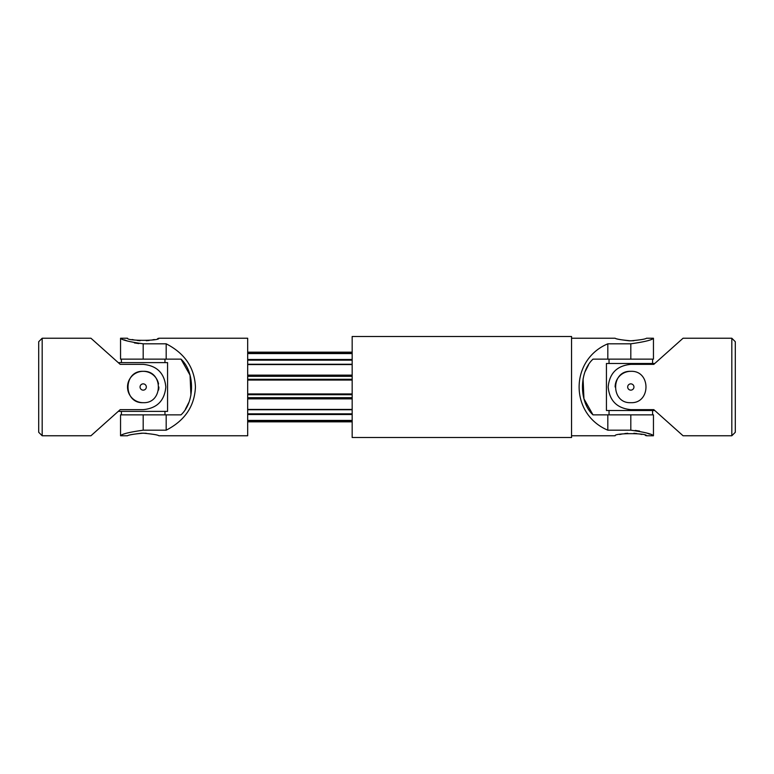 <?xml version="1.0" encoding="UTF-8"?>
<svg xmlns="http://www.w3.org/2000/svg" width="774" height="774" viewBox="0 0 774 774"><rect width="100%" height="100%" fill="white"/><g stroke="black" fill="none" stroke-linecap="round" stroke-linejoin="round"><path stroke-width="1.16" d="M95.221 431.94L94.67 432.434M105.39 351.135C91.351 338.606 91.351 338.606 105.39 351.135M38.7 341.721L38.7 432.279L42.183 435.762L42.183 338.238L38.7 341.721M143.19 383.865A3.135 3.135 0 0 1 146.325 387A3.135 3.135 0 0 1 143.19 390.135A3.135 3.135 0 0 1 140.055 387A3.135 3.135 0 0 1 143.19 383.865M143.19 402.673C122.969 403.66 122.969 370.349 143.18 371.327C163.411 370.34 163.411 403.651 143.19 402.673A15.673 15.673 0 0 1 127.555 388.035A15.673 15.673 0 0 1 141.129 371.462A15.673 15.673 0 0 1 158.554 383.914M158.863 387A15.673 15.673 0 0 1 158.564 390.067M42.183 338.238L90.945 338.238L120.202 364.361L143.19 364.361C156.948 365.686 164.494 373.223 165.829 386.971C164.523 400.768 156.977 408.324 143.19 409.639L120.202 409.639L90.945 435.762L42.183 435.762M118.809 363.112L118.809 362.619L167.571 362.619L167.571 411.381L118.809 411.381L118.809 410.888M164.959 414.864L164.959 411.381M164.959 362.619L164.959 359.136M166.178 414.864L120.55 414.864L120.55 435.762L127.517 435.762C128.436 434.92 133.66 434.059 143.19 433.179C152.72 434.059 157.944 434.92 158.863 435.762L247.68 435.762L247.68 338.238L158.863 338.238C159.831 341.034 126.539 341.034 127.517 338.238L120.55 338.238L120.55 359.136L180.99 359.136C194.98 371.897 195.077 401.977 180.99 414.864L166.178 414.864L166.178 430.189C184.851 420.611 194.603 406.215 195.435 387C194.603 367.785 184.851 353.389 166.178 343.811L143.19 343.811C129.432 341.866 121.886 340.009 120.55 338.238C121.857 339.999 129.403 341.856 143.19 343.811L143.19 359.136M138.827 343.588L134.424 342.93M127.517 341.053L124.353 339.883M122.408 339.07L120.986 338.441M166.178 430.189L143.19 430.189C129.432 432.134 121.886 433.991 120.55 435.762C121.857 434.001 129.403 432.144 143.19 430.189L143.19 414.864M120.996 435.559L121.673 435.249M146.267 340.724L149.218 340.434M151.917 340.009L154.278 339.515M157.683 338.606L158.593 338.325M132.102 339.515L134.463 340.009M137.172 340.434L140.113 340.724M127.517 435.762C128.252 435.065 132.983 434.214 141.7 433.198M141.826 433.198L146.238 433.276M166.178 343.811L166.178 359.136M185.421 409.185L188.779 402.567M190.926 395.156L190.056 375.197L180.99 359.136M352.17 352.712L247.68 352.712M352.17 353.573L247.68 353.573M352.17 364.254L247.68 364.254M352.17 364.564L247.68 364.564M352.17 375.138L247.68 375.138M352.17 376.319L247.68 376.319M352.17 397.681L247.68 397.681M352.17 398.862L247.68 398.862M352.17 409.436L247.68 409.436M352.17 409.746L247.68 409.746M352.17 420.427L247.68 420.427M352.17 421.288L247.68 421.288M571.599 435.762L615.136 435.762C614.159 432.966 647.451 432.966 646.484 435.762L653.449 435.762L653.449 414.864L607.822 414.864L607.822 430.189C569.558 414.042 569.558 359.958 607.822 343.811L630.81 343.811C644.568 341.866 652.114 340.009 653.449 338.238C652.143 339.999 644.597 341.856 630.81 343.811L630.81 359.136L653.449 359.136L653.449 338.238L646.484 338.238C645.564 339.08 640.34 339.941 630.81 340.821C621.28 339.941 616.056 339.08 615.136 338.238C615.872 338.935 620.603 339.786 629.32 340.802M653.004 338.441L652.327 338.751M635.173 430.412L639.576 431.07M646.484 432.947L649.647 434.117M651.592 434.93L653.014 435.559M630.81 414.864L630.81 430.189C644.568 432.134 652.114 433.991 653.449 435.762C652.143 434.001 644.597 432.144 630.81 430.189L607.822 430.189M629.446 340.802L633.858 340.724M633.887 433.276L636.838 433.566M639.537 433.991L641.898 434.485M645.303 435.394L646.213 435.675M619.722 434.485L622.083 433.991M624.792 433.566L627.733 433.276M588.579 364.815L585.221 371.433M583.074 378.844L583.944 398.803L593.01 414.864C579.02 402.103 578.923 372.023 593.01 359.136L630.81 359.136M607.822 414.864L593.01 414.864M607.822 343.811L607.822 359.136M571.551 336.845L571.551 437.155M571.551 336.497L571.551 437.503L352.17 437.503L352.17 336.497L571.551 336.497M654.775 410.51L606.429 410.51L606.429 363.49L654.775 363.49M668.61 422.865C682.649 435.394 682.649 435.394 668.61 422.865M678.779 342.05L679.33 341.566M735.3 432.279L735.3 341.721L731.817 338.238L731.817 435.762L735.3 432.279M731.817 338.238L683.055 338.238L653.798 364.361L630.81 364.361C617.023 365.676 609.477 373.232 608.171 387.029C609.506 400.777 617.052 408.314 630.81 409.639L653.798 409.639L683.055 435.762L731.817 435.762M630.81 371.327C610.589 370.34 610.589 403.651 630.8 402.673C651.031 403.66 651.031 370.349 630.81 371.327A15.673 15.673 0 0 0 615.136 387M630.81 383.865A3.135 3.135 0 0 0 627.675 387A3.135 3.135 0 0 0 630.81 390.135A3.135 3.135 0 0 0 633.945 387A3.135 3.135 0 0 0 630.81 383.865M352.17 359.484L247.68 359.484M352.17 360.162L247.68 360.162M352.17 379.279L247.68 379.279M352.17 380.053L247.68 380.053M352.17 393.947L247.68 393.947M352.17 394.721L247.68 394.721M352.17 413.838L247.68 413.838M352.17 414.516L247.68 414.516M121.421 414.864L121.421 411.381M121.421 362.619L121.421 359.136M247.68 352.17L352.17 352.17M247.68 421.83L352.17 421.83M615.136 338.238L571.599 338.238M609.041 359.136L609.041 363.49M652.579 359.136L652.579 363.49M609.041 410.51L609.041 414.864M652.579 410.51L652.579 414.864"/></g></svg>
